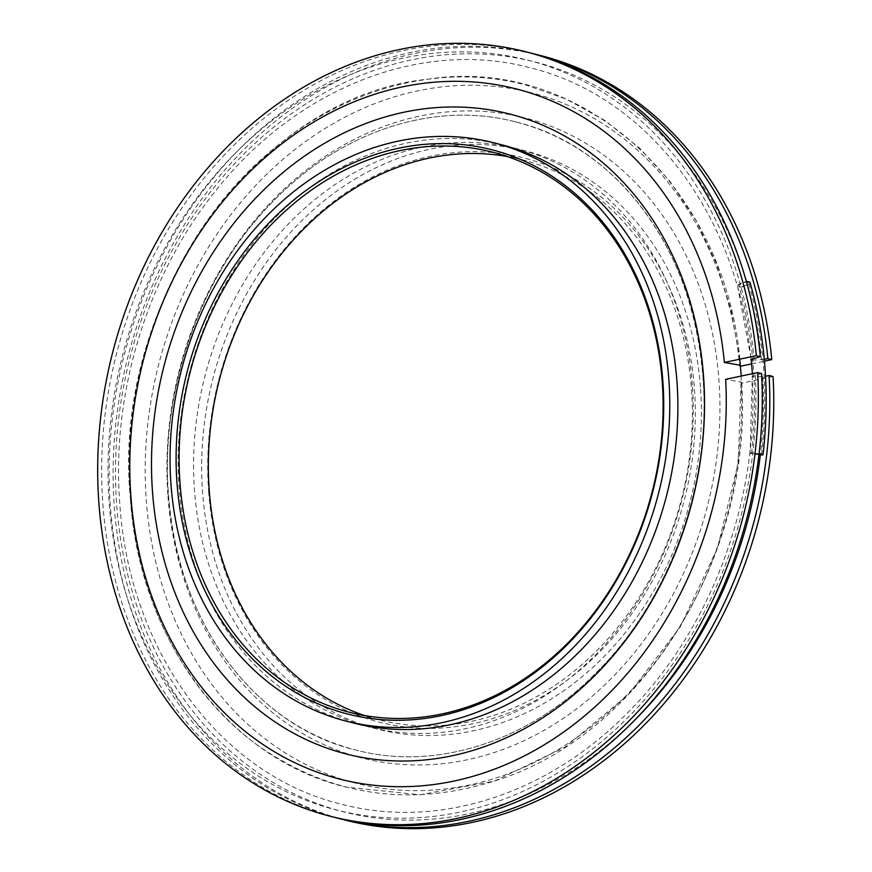 <?xml version="1.0" encoding="UTF-8"?>
<svg xmlns="http://www.w3.org/2000/svg" width="872" height="872" viewBox="0 0 872 872"><rect width="100%" height="100%" fill="white"/><g stroke="black" fill="none" stroke-linecap="round" stroke-linejoin="round"><path stroke-width="0.65" stroke-dasharray="4.36 3.27" d="M208.648 491.623A291.215 240.389 -75.7 0 0 472.864 723.727A291.215 240.389 -75.7 0 0 694.406 388.411A291.215 240.389 -75.7 0 0 430.201 156.317A291.215 240.389 -75.7 0 0 208.648 491.623M507.155 156.502A289.046 238.601 104.3 0 1 521.925 159.674A289.046 238.601 104.3 0 1 691.42 388.498A289.046 238.601 104.3 0 1 378.764 719.76A289.046 238.601 104.3 0 1 364.289 715.465M501.923 144.861A298.442 246.362 -75.7 0 0 179.109 486.903A298.442 246.362 -75.7 0 0 354.108 723.161M167.969 496.484A330.281 272.642 -75.7 0 0 467.621 759.708A330.281 272.642 -75.7 0 0 718.888 379.418A330.281 272.642 -75.7 0 0 419.236 116.194A330.281 272.642 -75.7 0 0 167.969 496.484M700.434 387.135A298.442 246.362 -75.7 0 0 525.435 150.878A298.442 246.362 -75.7 0 0 202.62 492.909A298.442 246.362 -75.7 0 0 377.62 729.166A298.442 246.362 -75.7 0 0 700.434 387.135M692.335 385.064A298.442 246.362 -75.7 0 0 517.336 148.807A298.442 246.362 -75.7 0 0 194.521 490.838A298.442 246.362 -75.7 0 0 369.521 727.095A298.442 246.362 -75.7 0 0 692.335 385.064M761.583 373.565L752.165 376.377L753.288 377.086L765.551 376.246M764.308 359.34L752.013 360.19L750.89 359.493C738.682 215.526 647.656 95.975 529.849 67.722C422.353 38.891 297.308 87.407 216.114 190.249C147.444 274.854 110.962 393.697 119.835 504.038C129.339 651.558 221.401 775.513 341.595 804.235C437.439 829.61 547.496 794.654 627.578 712.827C711.301 629.562 759.784 498.73 752.165 376.377M739.739 359.199L731.107 310.203L716.468 263.715L696.107 220.66L670.394 181.932L639.819 148.327L604.983 120.554L566.593 99.255L525.467 84.878C441.483 62.86 347.045 87.265 273.546 148.894C176.853 227.57 119.442 368.082 130.353 498.239C110.984 302.649 256.008 96.214 428.359 79.145C583.303 55.11 727.313 189.06 740.372 365.27L739.794 366.393L740.459 366.251M773.05 376.497L741.058 383.288A356.212 294.049 104.3 0 1 465.899 785.716A356.212 294.049 104.3 0 1 146.343 501.073A356.212 294.049 104.3 0 1 413.72 91.724A356.212 294.049 104.3 0 1 739.794 366.393M334.259 817.282A394.547 325.692 104.3 0 1 102.907 504.943A394.547 325.692 104.3 0 1 529.675 52.756M338.02 818.219A394.547 325.692 104.3 0 1 110.417 506.861A394.547 325.692 104.3 0 1 533.424 53.748M345.715 820.214A394.547 325.692 104.3 0 1 114.363 507.864A394.547 325.692 104.3 0 1 541.13 55.688M751.653 363.875L764.472 361.15M741.058 383.288L741.636 382.198L725.657 379.353M750.062 282.583A6.507 2.115 -15.9 0 1 745.942 285.885A6.507 2.115 -15.9 0 1 738.628 286.91A6.507 2.115 -15.9 0 1 737.559 286.147A6.507 2.115 -15.9 0 1 740.186 283.487A6.507 2.115 -15.9 0 1 746.454 281.711M758.923 454.792A6.507 0.589 6.7 0 1 751.173 453.669A6.507 0.589 6.7 0 1 750.105 453.211A6.507 0.589 6.7 0 1 759.054 453.713M758.945 454.65L751.533 453.375L759.043 453.854M739.783 286.343A5.058 1.646 -15.9 0 1 738.944 285.743A5.058 1.646 -15.9 0 1 742.148 283.182A5.058 1.646 -15.9 0 1 747.838 282.386A5.058 1.646 -15.9 0 1 748.677 282.975A5.058 1.646 -15.9 0 1 745.473 285.547A5.058 1.646 -15.9 0 1 739.783 286.343M762.771 376.835A386.961 319.435 104.3 0 1 760.319 454.89M631.328 723.466A386.961 319.435 104.3 0 1 305.974 799.134A386.961 319.435 104.3 0 1 116.739 505.509A386.961 319.435 104.3 0 1 371.287 71.384A386.961 319.435 104.3 0 1 745.288 277.623M746.519 281.7A386.961 319.435 104.3 0 1 761.496 359.94M755.261 374.916A386.961 319.435 104.3 0 1 456.699 812.748A386.961 319.435 104.3 0 1 109.229 503.591A386.961 319.435 104.3 0 1 400.008 58.838A386.961 319.435 104.3 0 1 753.986 358.021M515.984 121.982C616.537 145.907 694.69 250.438 702.897 376.595C711.814 484.025 669.456 600.808 595.478 673.511C527.32 742.388 435.183 771.088 355.46 749.985C254.907 726.049 176.754 621.529 168.547 495.372C159.631 387.942 201.988 271.148 275.966 198.445C344.124 129.579 436.262 100.869 515.984 121.982C556.282 132.413 591.75 153.396 622.39 184.919C669.336 234.666 696.172 298.562 702.897 376.595C711.694 482.903 670.372 598.421 597.734 671.233C529.38 741.691 436.065 771.349 355.46 749.985C297.744 734.671 251.136 699.388 215.635 644.146C188.701 600.884 173.005 551.289 168.547 495.372C159.75 389.065 201.072 273.546 273.71 200.734C342.075 130.266 435.379 100.607 515.984 121.982M525.435 150.878L517.336 148.807M378.764 719.76L349.519 712.293M521.925 159.674L492.68 152.197M377.62 729.166L369.521 727.095M741.255 376.039L738.224 462.879L717.482 548.117L680.247 626.804L628.636 694.374L565.579 746.835L494.642 781.039L419.933 794.784L345.977 787.089C227.843 758.695 139.248 638.38 130.353 498.239C137.591 600.961 185.932 694.635 259.856 746.835C332.777 796.801 412.293 807.777 498.413 779.764C644.691 732.665 753.8 552.783 741.636 382.198M751.533 453.375C758.226 395.147 754.029 339.273 738.944 285.743M761.583 454.552C768.439 395.027 764.134 337.835 748.677 282.975M737.559 286.147L751.206 359.002M752.373 373.674L750.105 453.211"/><path stroke-width="1.31" d="M703.475 375.483A330.281 272.642 -75.7 0 0 403.823 112.259A330.281 272.642 -75.7 0 0 152.556 492.538A330.281 272.642 -75.7 0 0 452.208 755.762A330.281 272.642 -75.7 0 0 703.475 375.483M364.289 715.465A289.046 238.601 104.3 0 1 209.269 490.936A289.046 238.601 104.3 0 1 507.155 156.502M662.796 380.334A291.215 240.389 104.3 0 1 441.243 715.639A291.215 240.389 104.3 0 1 177.038 483.546A291.215 240.389 104.3 0 1 398.58 148.24A291.215 240.389 104.3 0 1 662.796 380.334M180.024 483.47A289.046 238.601 -75.7 0 0 349.519 712.293A289.046 238.601 -75.7 0 0 662.175 381.02A289.046 238.601 -75.7 0 0 492.68 152.197A289.046 238.601 -75.7 0 0 180.024 483.47M346.01 721.09L354.108 723.161A298.442 246.362 -75.7 0 0 676.923 381.129A298.442 246.362 -75.7 0 0 501.923 144.861L493.825 142.79A298.442 246.362 -75.7 0 0 171.01 484.832A298.442 246.362 -75.7 0 0 346.01 721.09A298.442 246.362 -75.7 0 0 668.824 379.058A298.442 246.362 -75.7 0 0 493.825 142.79M750.89 359.493L760.319 356.67L756.362 355.667A394.547 325.692 104.3 0 0 525.729 51.753A394.547 325.692 104.3 0 0 98.95 503.929A394.547 325.692 104.3 0 0 330.314 816.268A394.547 325.692 104.3 0 0 757.637 372.562L725.657 379.353A356.212 294.049 104.3 0 1 450.486 781.77A356.212 294.049 104.3 0 1 130.931 497.138A356.212 294.049 104.3 0 1 398.308 87.789A356.212 294.049 104.3 0 1 724.381 362.458L740.372 365.27M757.637 372.562L761.583 373.565A394.547 325.692 104.3 0 1 334.259 817.282L330.314 816.268M765.551 376.246L769.093 375.483A394.547 325.692 104.3 0 1 341.77 819.2A394.547 325.692 104.3 0 1 338.02 818.219M769.093 375.483L773.05 376.497A394.547 325.692 104.3 0 1 345.715 820.214L341.77 819.2M740.459 366.251L751.653 363.875M764.472 361.15L771.774 359.602L767.829 358.588L764.308 359.34M533.424 53.748A394.547 325.692 104.3 0 1 537.185 54.674L541.13 55.688A394.547 325.692 104.3 0 1 771.774 359.602M537.185 54.674A394.547 325.692 104.3 0 1 767.829 358.588M525.729 51.753L529.675 52.756A394.547 325.692 104.3 0 1 760.319 356.67M756.362 355.667L724.381 362.458M746.454 281.711A6.507 2.115 -15.9 0 1 748.983 281.82A6.507 2.115 -15.9 0 1 750.062 282.583C765.572 337.627 769.889 395.016 763.022 454.726A6.507 0.589 6.7 0 1 758.923 454.792M759.054 453.713A6.507 0.589 6.7 0 1 761.954 454.268A6.507 0.589 6.7 0 1 763.022 454.726M759.043 453.854L761.583 454.552L758.945 454.65M760.319 454.89A386.961 319.435 104.3 0 1 631.328 723.466M745.288 277.623A386.961 319.435 104.3 0 1 746.519 281.7M739.739 359.199L741.255 376.039M751.206 359.002L752.373 373.674"/></g></svg>
